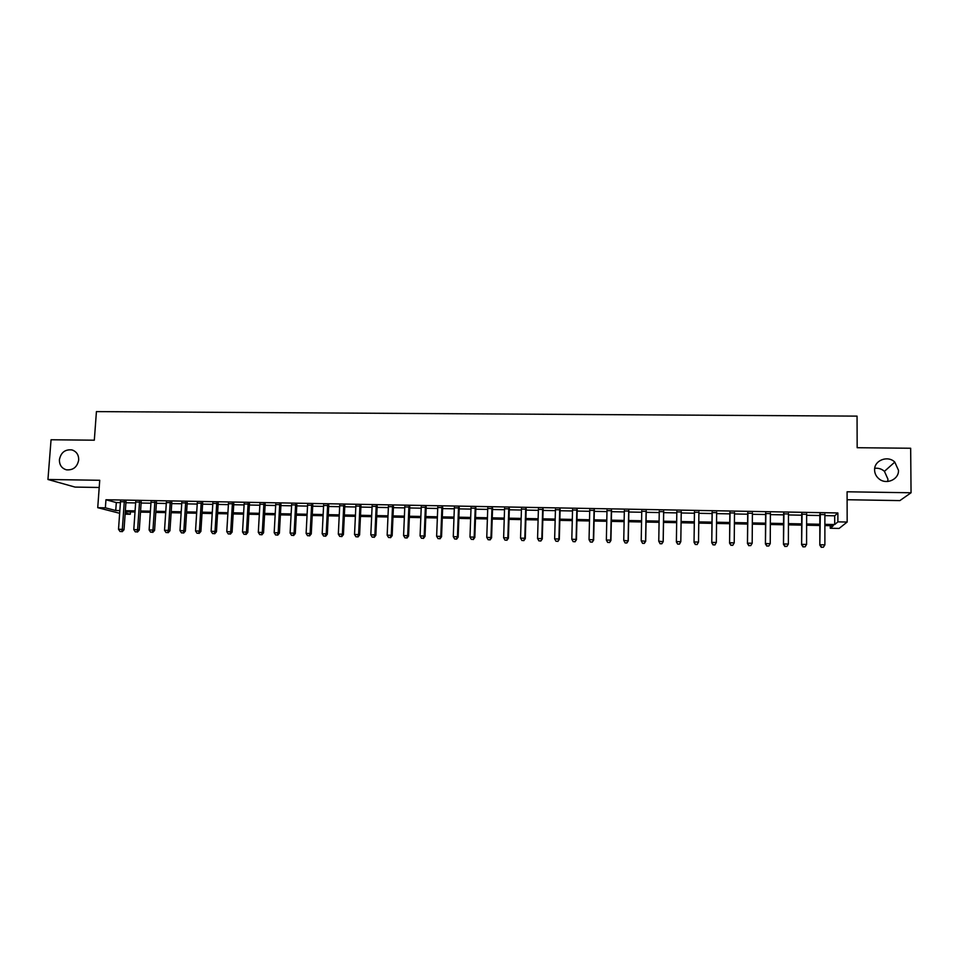 <?xml version="1.0" encoding="UTF-8"?>
<svg xmlns="http://www.w3.org/2000/svg" width="959" height="959" viewBox="0 0 959 959"><rect width="100%" height="100%" fill="white"/><g stroke="black" fill="none" stroke-linecap="round" stroke-linejoin="round"><path stroke-width="1.44" d="M78.698 459.948C77.259 467.069 73.16 470.354 66.423 469.826C61.688 468.364 59.35 464.995 59.41 459.709C60.885 452.528 65.032 449.256 71.841 449.903C76.456 451.401 78.746 454.746 78.698 459.948M874.716 468.316C878.42 467.884 881.669 468.891 884.438 471.349L887.95 479.176L887.698 481.49M898.487 470.306C898.979 479.62 886.044 485.158 878.852 478.721C876.106 476.383 874.692 473.47 874.596 470.006C874.093 460.392 887.758 455.01 894.783 462.094L898.487 470.306M130.436 511.926L130.28 514.264L125.114 514.168M847.121 499.735L899.878 500.598L911.05 492.77L910.666 448.249L857.166 447.721L857.058 416.122L96.427 411.615L94.318 440.193L51.055 439.761L47.95 479.488L75.066 487.088L99.209 487.484M824.884 515.618L834.702 515.798L837.878 512.957L837.89 521.864L847.169 522.044L839.101 528.433L830.266 528.265L833.263 525.748L824.884 525.58M830.266 525.688L830.266 528.265M125.977 501.833L120.462 501.737M141.189 502.108L135.698 502.013M156.461 502.396L150.995 502.288M171.793 502.672L166.363 502.576M187.185 502.96L181.79 502.852M202.649 503.235L197.278 503.139M218.184 503.523L212.838 503.427M233.768 503.811L228.458 503.715M249.436 504.098L244.149 503.99M265.163 504.386L259.901 504.29M280.951 504.674L275.724 504.578M296.81 504.961L291.62 504.866M312.742 505.249L307.575 505.153M328.745 505.549L323.603 505.453M344.808 505.837L339.702 505.741M360.944 506.136L355.873 506.04M377.139 506.424L372.104 506.34M393.418 506.724L388.407 506.64M409.757 507.023L404.782 506.939M426.18 507.323L421.241 507.239M442.662 507.623L437.76 507.539M459.217 507.934L454.35 507.838M475.856 508.234L471.013 508.15M492.554 508.546L487.747 508.45M509.325 508.845L504.554 508.761M526.179 509.157L521.444 509.073M543.106 509.469L538.407 509.385M560.104 509.78L555.441 509.697M577.174 510.092L572.547 510.008M594.328 510.404L589.737 510.32M611.554 510.715L606.999 510.632M628.852 511.039L624.333 510.955M646.234 511.351L641.751 511.267M663.688 511.674L659.253 511.591M681.226 511.986L676.826 511.914M698.907 512.31L694.436 512.238M716.661 512.645L712.105 512.562M734.486 512.969L729.859 512.885M752.407 513.293L747.696 513.209M770.401 513.628L765.606 513.533M788.478 513.952L783.599 513.868M806.639 514.288L801.676 514.192M837.878 512.957L105.958 499.747L116.303 502.564L120.402 502.648M125.917 502.744L135.639 502.924M141.129 503.031L150.935 503.211M156.389 503.307L166.303 503.487M171.733 503.595L181.73 503.775M187.125 503.871L197.218 504.062M202.589 504.158L212.778 504.35M218.125 504.446L228.398 504.638M233.72 504.734L244.089 504.925M249.376 505.021L259.853 505.213M265.104 505.309L275.677 505.501M280.903 505.597L291.572 505.801M296.763 505.896L307.527 506.088M312.694 506.184L323.555 506.388M328.697 506.484L339.654 506.688M344.761 506.772L355.825 506.975M360.896 507.071L372.056 507.275M377.103 507.371L388.371 507.575M393.37 507.671L404.746 507.886M409.721 507.97L421.193 508.186M426.144 508.282L437.724 508.486M442.626 508.582L454.314 508.797M459.181 508.881L470.977 509.097M475.82 509.193L487.711 509.409M492.518 509.505L504.53 509.72M509.301 509.804L521.42 510.032M526.155 510.116L538.371 510.344M543.082 510.428L555.417 510.656M560.08 510.739L572.523 510.967M577.15 511.063L589.713 511.291M594.304 511.375L606.975 511.603M611.53 511.686L624.321 511.926M628.84 512.01L641.739 512.25M646.222 512.334L659.241 512.574M663.676 512.645L676.814 512.897M681.214 512.969L694.412 513.221M698.895 513.305L712.093 513.544M716.649 513.628L729.847 513.868M734.486 513.952L747.684 514.204M752.395 514.288L765.606 514.527M770.401 514.611L783.599 514.863M788.478 514.947L801.676 515.187M806.639 515.283L819.837 515.522M824.884 514.623L819.837 514.527M119.647 513.281L97.734 507.683L99.736 480.279L47.95 479.488M97.734 507.683L105.37 507.826L115.739 510.512L119.839 510.584M105.958 499.747L105.37 507.826M911.05 492.77L847.097 491.787L847.169 522.044M125.197 512.957L130.28 514.264M819.837 525.484L806.615 525.22M801.652 525.124L788.442 524.861M783.551 524.765L770.341 524.501M765.546 524.405L752.324 524.153M747.612 524.058L734.39 523.794M729.751 523.71L716.541 523.446M711.986 523.362L698.763 523.099M694.292 523.015L681.07 522.751M676.67 522.667L663.52 522.403M659.073 522.319L646.042 522.056M641.559 521.972L628.648 521.72M624.117 521.624L611.327 521.384M606.759 521.288L594.077 521.037M589.485 520.953L576.91 520.701M572.283 520.605L559.816 520.365M555.153 520.269L542.806 520.03M538.095 519.934L525.868 519.694M521.121 519.61L509.001 519.37M504.218 519.275L492.207 519.035M487.388 518.939L475.484 518.711M470.641 518.615L458.834 518.375M453.955 518.28L442.267 518.052M437.352 517.956L425.76 517.728M420.809 517.632L409.325 517.404M404.35 517.309L392.962 517.081M387.951 516.985L376.683 516.769M371.636 516.661L360.464 516.445M355.381 516.35L344.305 516.134M339.198 516.026L328.23 515.81M323.087 515.714L312.214 515.498M307.048 515.391L296.271 515.187M291.068 515.079L280.4 514.875M275.161 514.767L264.588 514.563M259.326 514.456L248.849 514.252M243.55 514.144L233.169 513.94M227.846 513.832L217.561 513.64M212.215 513.533L202.025 513.329M196.643 513.221L186.549 513.029M181.131 512.921L171.134 512.717M165.691 512.621L155.778 512.418M150.323 512.31L140.494 512.118M135.003 512.01L125.281 511.818M824.884 524.345L834.714 524.537L837.89 521.864M125.353 510.691L135.087 510.883M140.577 510.991L150.395 511.183M155.861 511.291L165.763 511.483M171.205 511.591L181.203 511.782M186.621 511.89L196.715 512.082M202.097 512.19L212.287 512.394M217.633 512.49L227.918 512.693M233.241 512.801L243.622 513.005M248.908 513.101L259.398 513.305M264.648 513.413L275.233 513.616M280.46 513.724L291.128 513.928M296.331 514.036L307.108 514.24M312.274 514.336L323.147 514.551M328.29 514.659L339.258 514.863M344.365 514.971L355.441 515.187M360.512 515.283L371.684 515.498M376.731 515.594L388.011 515.822M393.022 515.918L404.398 516.134M409.373 516.242L420.857 516.457M425.808 516.553L437.4 516.781M442.303 516.877L454.003 517.105M458.882 517.201L470.677 517.428M475.52 517.524L487.436 517.764M492.243 517.848L504.254 518.088M509.037 518.184L521.157 518.411M525.904 518.507L538.131 518.747M542.842 518.843L555.189 519.083M559.852 519.167L572.307 519.418M576.946 519.502L589.509 519.754M594.112 519.838L606.795 520.09M611.351 520.174L624.141 520.425M628.672 520.509L641.583 520.761M646.066 520.857L659.097 521.109M663.532 521.193L676.682 521.456M681.094 521.54L694.304 521.792M698.787 521.888L711.998 522.14M716.553 522.223L729.763 522.487M734.402 522.571L747.612 522.835M752.336 522.931L765.546 523.182M770.353 523.278L783.563 523.53M788.442 523.626L801.652 523.89M806.615 523.986L819.837 524.249M834.702 515.798L834.714 524.537M116.303 502.564L115.739 510.512M819.837 514.048L819.825 545.132L820.317 514.06M821.527 547.205L823.361 547.241L821.527 547.205L820.293 544.76L824.884 544.868L824.884 514.132M819.825 545.132L821.336 547.349M823.361 547.241L824.884 544.868M801.676 513.712L801.604 544.724L802.096 513.724M803.258 546.798L805.081 546.834L803.258 546.798L802.024 544.352L806.579 544.46L806.639 513.808M801.604 544.724L803.091 546.942M805.081 546.834L806.579 544.46M783.599 513.389L783.479 544.328L783.959 513.389M785.073 546.39L786.883 546.426L785.073 546.39L783.827 543.957L788.37 544.053L788.478 513.473M783.479 544.328L784.93 546.534M786.883 546.426L788.37 544.053M765.606 513.053L765.426 543.933L765.893 513.065M766.972 545.983L768.77 546.019L766.972 545.983L765.714 543.561L770.233 543.657L770.401 513.149M765.426 543.933L766.852 546.127M768.77 546.019L770.233 543.657M747.696 512.729L747.457 543.537L747.924 512.729M748.943 545.575L750.741 545.623L748.943 545.575L747.684 543.154L752.18 543.262L752.407 512.813M747.457 543.537L748.847 545.731M750.741 545.623L752.18 543.262M729.859 512.406L729.571 543.142L730.027 512.406M731.01 545.18L729.739 542.758L734.222 542.866L732.724 545.359L731.01 545.18L732.724 545.359M734.498 512.49L734.222 542.866L732.796 545.215M729.571 543.142L730.938 545.323M712.105 512.082L711.758 542.746L712.213 512.082M713.148 544.772L711.878 542.362L716.337 542.47L714.887 544.964L713.148 544.772L714.887 544.964M716.661 512.166L716.337 542.47L714.934 544.82M711.758 542.746L713.1 544.928M694.436 511.758L694.04 542.35L694.484 511.758M695.371 544.376L694.088 541.979L698.524 542.075L697.121 544.568L695.371 544.376L697.121 544.568M698.907 511.842L698.524 542.075L697.145 544.424M694.04 542.35L695.347 544.532M677.677 544.137L679.44 544.029L677.677 544.137L676.383 541.955L676.826 511.435M677.677 543.981L676.383 541.583L680.806 541.679L679.44 544.173M681.238 511.519L680.806 541.679L679.44 544.029M660.08 543.741L661.842 543.777L660.08 543.741L658.761 541.2L659.265 511.123M660.056 543.585L658.761 541.2L663.208 541.667L663.7 511.195M663.64 511.195L663.16 541.296L661.818 543.633M661.842 543.777L663.208 541.667M642.566 543.345L644.316 543.381L642.566 543.345L641.211 540.804L641.763 510.799M642.518 543.202L641.211 540.804L645.695 541.284L646.246 510.883M646.126 510.883L645.587 540.9L644.268 543.238M644.316 543.381L645.695 541.284M625.124 542.95L626.862 542.998L625.124 542.95L623.746 540.42L624.345 510.488M625.064 542.806L623.746 540.42L628.265 540.9L628.864 510.56M628.696 510.56L628.109 540.516L626.802 542.842M626.862 542.998L628.265 540.9M611.339 510.248L610.691 540.133L606.352 540.037L607.011 510.164M611.566 510.248L610.919 540.516L609.409 542.458L607.67 542.422L609.409 542.458M609.504 542.602L610.919 540.516M606.352 540.037L607.67 542.422M594.053 509.924L593.357 539.749L589.042 539.653L589.749 509.852M594.34 509.936L593.633 540.133L592.099 542.063L590.372 542.027L592.099 542.063M592.206 542.219L593.633 540.133M589.042 539.653L590.372 542.027M576.85 509.613L576.107 539.366L571.804 539.27L572.559 509.541M577.186 509.625L576.443 539.749L574.861 541.679L573.146 541.643L574.861 541.679M574.992 541.835L576.443 539.749M571.804 539.27L573.146 541.643M559.72 509.301L558.929 538.994L554.65 538.898L555.453 509.229M560.116 509.313L559.313 539.366L557.706 541.296L555.992 541.26L557.706 541.296M557.862 541.451L559.313 539.366M554.65 538.898L555.992 541.26M542.674 508.989L541.835 538.61L537.567 538.514L538.419 508.917M543.118 509.001L542.267 538.994L540.624 540.912L538.91 540.876L540.624 540.912M540.792 541.068L542.267 538.994M537.567 538.514L538.91 540.876M525.688 508.678L524.801 538.239L520.557 538.143L521.456 508.606M526.191 508.69L525.292 538.61L524.801 538.239L523.614 540.54L521.912 540.492L523.614 540.54M523.806 540.684L525.292 538.61M520.557 538.143L521.912 540.492M508.785 508.378L507.85 537.867L503.631 537.771L504.578 508.294M509.349 508.39L508.402 538.239L507.85 537.867L506.676 540.157L504.985 540.121L506.676 540.157M506.903 540.301L508.402 538.239M503.631 537.771L504.985 540.121M491.955 508.066L490.972 537.496L486.764 537.4L487.759 507.994M492.566 508.078L491.571 537.867L490.972 537.496L489.821 539.785L488.143 539.737L489.821 539.785M490.061 539.929L491.571 537.867M486.764 537.4L488.143 539.737M475.208 507.767L474.178 537.124L469.982 537.028L471.025 507.683M475.868 507.779L474.825 537.496L474.178 537.124L473.039 539.402L471.36 539.366L473.039 539.402M473.302 539.557L474.825 537.496M469.982 537.028L471.36 539.366M458.522 507.455L457.443 536.752L453.271 536.656L454.362 507.383M459.241 507.467L458.15 537.136L457.443 536.752L456.328 539.03L454.662 538.994L456.328 539.03M456.604 539.174L458.15 537.136M453.271 536.656L454.662 538.994M441.919 507.155L440.792 536.381L436.633 536.297L437.772 507.083M442.674 507.167L441.548 536.764L440.792 536.381L439.69 538.658L438.023 538.622L439.69 538.658M439.989 538.802L441.548 536.764M436.633 536.297L438.023 538.622M425.376 506.855L424.202 536.021L420.078 535.925L421.253 506.784M426.192 506.867L425.017 536.393L424.202 536.021L423.123 538.287L421.469 538.251L423.123 538.287M423.446 538.431L425.017 536.393M420.078 535.925L421.469 538.251M408.906 506.556L407.695 535.649L403.583 535.566L404.806 506.484M409.781 506.568L408.558 536.033L407.695 535.649L406.628 537.915L404.986 537.879L406.628 537.915M406.976 538.071L408.558 536.033M403.583 535.566L404.986 537.879M392.519 506.256L391.26 535.29L387.16 535.194L388.431 506.184M393.442 506.268L392.159 535.673L391.26 535.29L390.205 537.555L388.563 537.508L390.205 537.555M390.565 537.699L392.159 535.673M387.16 535.194L388.563 537.508M376.192 505.956L374.885 534.93L370.809 534.834L372.128 505.884M377.163 505.98L375.844 535.314L374.885 534.93L373.854 537.184L372.224 537.148L373.854 537.184M374.238 537.34L375.844 535.314M370.809 534.834L372.224 537.148M359.937 505.657L358.594 534.571L354.53 534.475L355.885 505.585M360.956 505.681L359.601 534.954L358.594 534.571L357.575 536.824L355.957 536.788L357.575 536.824M357.983 536.968L359.601 534.954M354.53 534.475L355.957 536.788M343.754 505.369L342.363 534.211L338.323 534.115L339.726 505.297M344.832 505.381L343.418 534.595L342.363 534.211L341.368 536.453L339.75 536.417L341.368 536.453M341.788 536.608L343.418 534.595M338.323 534.115L339.75 536.417M327.642 505.069L326.204 533.851L322.176 533.767L323.627 504.997M328.757 505.093L327.307 534.235L326.204 533.851L325.221 536.093L323.615 536.057L325.221 536.093M325.664 536.249L327.307 534.235M322.176 533.767L323.615 536.057M311.603 504.782L310.117 533.492L306.113 533.408L307.599 504.71M312.766 504.806L311.267 533.875L310.117 533.492L309.158 535.733L307.551 535.697L309.158 535.733M309.613 535.889L311.267 533.875M306.113 533.408L307.551 535.697M295.624 504.494L294.101 533.144L290.109 533.06L291.644 504.41M296.834 504.506L295.3 533.528L294.101 533.144L293.154 535.374L291.56 535.338L293.154 535.374M293.634 535.53L295.3 533.528M290.109 533.06L291.56 535.338M279.716 504.194L278.158 532.796L274.178 532.701L275.748 504.122M280.975 504.218L279.393 533.18L278.158 532.796L277.223 535.026L275.629 534.99L277.223 535.026M277.714 535.17L279.393 533.18M274.178 532.701L275.629 534.99M263.881 503.907L262.275 532.437L258.307 532.353L259.925 503.835M265.187 503.931L263.557 532.82L262.275 532.437L261.351 534.666L259.769 534.631L261.351 534.666M261.867 534.822L263.557 532.82M258.307 532.353L259.769 534.631M248.105 503.619L246.463 532.089L242.519 532.005L244.173 503.547M249.46 503.643L247.794 532.473L246.463 532.089L245.552 534.307L243.982 534.283L245.552 534.307M246.091 534.463L247.794 532.473M242.519 532.005L243.982 534.283M232.402 503.331L230.711 531.742L226.78 531.658L228.482 503.259M233.804 503.367L232.09 532.125L230.711 531.742L229.824 533.959L228.254 533.923L229.824 533.959M230.376 534.115L232.09 532.125M226.78 531.658L228.254 533.923M216.758 503.055L215.032 531.394L211.124 531.31L212.862 502.984M218.208 503.079L216.458 531.777L215.032 531.394L214.157 533.612L212.598 533.576L214.157 533.612M214.732 533.755L216.458 531.777M211.124 531.31L212.598 533.576M201.186 502.768L199.412 531.058L195.528 530.962L197.302 502.696M202.685 502.792L200.887 531.442L199.412 531.058L198.561 533.264L197.003 533.228L198.561 533.264M199.148 533.408L200.887 531.442M195.528 530.962L197.003 533.228M185.674 502.48L183.864 530.711L179.992 530.627L181.814 502.408M187.221 502.516L185.387 531.094L183.864 530.711L183.025 532.916L181.479 532.88L183.025 532.916M183.637 533.06L185.387 531.094M179.992 530.627L181.479 532.88M170.234 502.204L168.388 530.363L164.528 530.279L166.387 502.132M171.817 502.228L169.947 530.759L168.388 530.363L167.561 532.569L166.015 532.533L167.561 532.569M168.185 532.724L169.947 530.759M164.528 530.279L166.015 532.533M154.855 501.917L152.972 530.027L149.125 529.943L151.031 501.857M156.485 501.953L154.579 530.411L152.972 530.027L152.157 532.221L150.623 532.185L152.157 532.221M152.805 532.377L154.579 530.411M149.125 529.943L150.623 532.185M139.546 501.641L137.617 529.692L133.792 529.608L135.722 501.569M141.213 501.677L139.271 530.075L137.617 529.692L136.825 531.873L135.291 531.849L136.825 531.873M137.485 532.029L139.271 530.075M133.792 529.608L135.291 531.849M124.298 501.365L122.332 529.356L118.52 529.272L120.498 501.293M126.013 501.401L124.023 529.74L122.332 529.356L121.553 531.538L120.019 531.502L121.553 531.538M122.225 531.694L124.023 529.74M118.52 529.272L120.019 531.502M894.783 462.094L884.438 471.349M71.841 449.903L73.304 450.394"/></g></svg>
